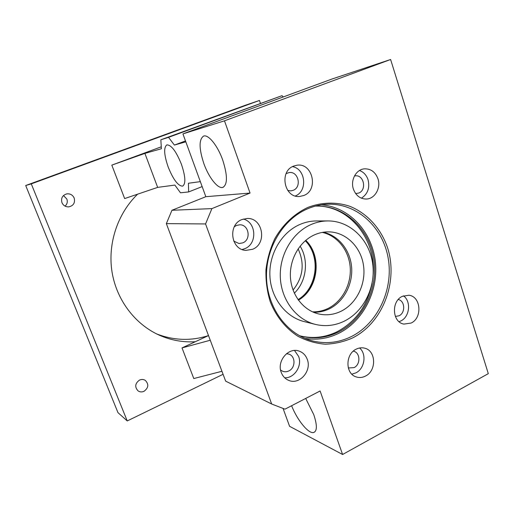 <?xml version="1.0" encoding="UTF-8"?>
<svg xmlns="http://www.w3.org/2000/svg" width="514" height="514" viewBox="0 0 514 514"><rect width="100%" height="100%" fill="white"/><g stroke="black" fill="none" stroke-linecap="round" stroke-linejoin="round"><path stroke-width="0.77" d="M221.945 371.281L193.784 378.548L182.014 347.914L208.504 335.578C191.214 341.11 173.95 340.57 156.712 333.959M210.258 340.242L182.014 347.914M260.425 103.243L259.461 100.455L245.306 105.274L25.7 185.522L117.969 412.639L127.241 420.94L31.283 183.871L259.461 100.455M223.082 374.295L127.241 420.94M139.545 380.071C141.588 379.184 143.509 379.287 145.308 380.392C148.989 384.247 148.559 387.89 144.016 391.308C141.87 392.246 139.872 392.092 138.028 390.858C134.552 386.952 135.06 383.36 139.545 380.071M195.288 341.733C182.92 342.459 170.95 340.287 159.385 335.212C135.137 324.385 116.556 300.092 112.013 271.867C107.548 243.642 117.59 213.49 137.636 194.163M111.808 165.129L124.651 198.565L157.657 187.385L144.903 153.403L111.808 165.129L161.274 146.811M74.177 198.038C75.301 202.792 73.502 205.741 68.773 206.879C65.593 206.969 63.318 205.568 61.95 202.664C60.813 198.166 62.438 195.23 66.826 193.868C70.238 193.54 72.686 194.928 74.177 198.038M282.019 95.668L160.837 139.795L168.547 137.341L282.019 95.668L283.214 96.973M271.675 404.017L225.659 381.144L166.356 223.622L205.561 223.95L271.675 404.017L284.968 409.17L320.106 390.974L342.594 454.498L488.3 373.652L390.614 59.502L331.781 79.098L182.926 133.884L205.831 196.695L171.946 210.277L211.897 208.613L250.055 193.058L205.831 196.695M283.06 408.431L289.581 426.305L342.594 454.498M166.356 223.622L171.946 210.277M31.283 183.871L25.7 185.522M144.903 153.403L161.39 148.739L160.837 139.795M200.344 181.641L188.413 183.247L188.657 191.934L180.465 192.789L174.869 185.072L157.657 187.385M63.479 195.532L66.852 199.047C67.784 201.816 67.186 204.174 65.066 206.127M188.657 191.934L202.15 186.595M185.496 140.932L174.374 145.07L168.547 137.341M174.374 145.07L185.824 141.832M390.614 59.502L224.483 120.822L182.926 133.884M205.561 223.95L211.897 208.613M224.483 120.822L250.055 193.058M252.586 249.271L245.93 250.376C230.882 249.958 227.548 224.702 241.94 219.549L247.15 218.469C262.879 217.583 267.402 243.694 252.586 249.271M307.86 207.425C321.578 202.15 336.072 201.784 349.488 206.172C367.015 213.111 380.816 228.325 387.434 247.375C398.646 281.312 382.911 322.869 352.45 338C343.686 341.829 334.595 343.892 325.189 344.194C315.795 343.423 306.8 340.84 298.21 336.426C285.868 328.594 276.063 316.495 270.216 301.654C267.081 291.374 265.661 280.728 265.963 269.721C267.286 258.767 270.261 248.378 274.887 238.554C282.886 224.528 294.426 213.696 307.86 207.425M307.276 359.402C311.998 371.018 299.302 385.359 288.56 380.309C285.116 378.818 282.674 376.184 281.235 372.406C276.577 361.085 288.502 346.976 299.064 351.081C302.977 352.469 305.714 355.245 307.276 359.402M402.391 296.308L408.855 295.242C420.934 296.347 422.643 317.928 411.11 323.055L403.914 324.083C392.208 322.413 391.006 301.165 402.391 296.308M353.433 189.191C350.24 180.318 356.048 169.492 364.272 168.855C370.761 168.611 375.316 171.901 377.944 178.737C381.176 187.867 374.899 198.918 366.334 199.034C360.243 198.95 355.945 195.667 353.433 189.191M303.787 195.5L299.681 196.464C284.242 198.327 278.839 171.188 293.738 166.067L296.694 165.27C312.583 162.244 318.988 190 303.787 195.5M365.46 376.1C362.389 377.655 359.299 377.925 356.202 376.916C345.202 373.826 345.209 354.05 356.253 349.134C359.048 347.76 361.862 347.445 364.696 348.19C376.171 350.709 376.691 370.902 365.46 376.1M222.723 160.072C227.586 175.345 227.651 184.442 222.928 187.359C217.987 189.248 208.838 177.658 203.897 163.703C198.95 148.719 198.828 139.525 203.518 136.126C208.228 134.013 217.666 145.565 222.723 160.072M181.423 164.242C185.528 176.565 185.933 183.864 182.637 186.139C178.127 186.049 173.302 179.669 168.162 166.979C164.011 154.83 163.568 147.473 166.838 144.897C171.278 144.813 176.141 151.264 181.423 164.242M305.682 398.44L313.771 414.65C317.267 425.194 317.209 431.15 313.604 432.525C308.451 433.983 297.002 419.758 291.624 405.719M242.158 249.502L244.85 248.654C257.514 243.899 256.422 222.125 243.308 219.054M351.338 336.586C338.225 342.999 324.713 344.29 310.803 340.454C286.195 333.374 267.274 307.25 266.509 277.586C265.648 247.934 283.214 219.073 307.674 208.761C314.131 206.03 320.749 204.521 327.514 204.238C356.954 203.043 382.988 227.175 388.205 258.298C393.615 289.388 377.918 323.332 351.338 336.586M284.705 377.79C294.374 378.304 302.386 365.917 298.628 356.44L294.528 350.49M399.05 321.687L400.779 320.98C409.709 316.945 411.386 301.352 403.477 295.839M361.413 198.186C367.799 193.996 370.009 187.809 368.03 179.63C366.431 175.068 363.591 172.023 359.511 170.5M295.312 195.975C307.841 191.247 305.727 168.785 292.492 166.645M351.827 374.166L355.861 372.881C364.696 368.724 366.887 353.979 359.575 347.997M233.735 241.111L239.023 243.52L242.769 242.871C251.449 239.652 248.917 224.432 239.73 224.798L236.491 225.434L234.275 226.802M305.001 338.398C316.675 340.287 327.913 338.597 338.707 333.329C363.726 320.954 379.03 289.89 375.214 260.508C371.519 231.107 348.858 206.859 321.391 204.829M280.586 370.029L282.636 371.262C284.698 372.04 286.773 371.924 288.855 370.922C295.711 367.876 295.691 356.093 288.823 354.107L286.471 353.709M395.362 316.444L399.063 315.769C405.636 312.885 405.051 300.722 398.26 299.514M355.669 193.592L358.778 193.046C367.015 190 363.893 174.548 355.264 175.859L354.448 175.994M287.75 190.476L290.86 190.887L293.147 190.334C302.071 187.154 298.403 170.931 289.086 172.576L286.112 173.616M348.319 367.979L354.056 367.626C360.667 364.612 360.41 352.797 353.69 351.235L353.311 351.139M299.508 335.732L299.656 335.777C312.904 339.388 325.786 338.173 338.296 332.121C363.745 319.573 378.805 287.287 373.633 257.668C368.641 228.023 343.718 205.028 315.564 206.082L315.416 206.088M315.371 206.101C348.685 204.887 376.055 238.605 373.19 274.29M372.052 283.522C367.381 305.702 355.701 321.796 337.004 331.793C324.88 337.659 312.371 338.97 299.469 335.713M315.384 324.405L304.217 321.603C285.533 317.003 270.884 297.927 269.895 275.941C268.835 253.961 281.678 232.257 299.99 224.425C305.374 222.119 310.899 220.956 316.566 220.936L328.08 220.924C349.95 220.879 369.001 239.331 372.554 262.776C376.242 286.208 364.163 311.452 344.213 321.199C334.89 325.677 325.278 326.743 315.384 324.405C296.295 319.708 281.325 300.105 280.323 277.496C279.256 254.893 292.408 232.566 311.137 224.509C316.643 222.138 322.291 220.943 328.08 220.924M340.846 311.356C333.772 314.716 326.486 315.602 318.988 314.015C303.626 310.649 291.432 295.209 290.429 277.213C289.363 259.229 299.707 241.284 314.652 234.769C319.329 232.726 324.135 231.763 329.063 231.872C346.16 232.27 360.912 246.99 363.514 265.507C366.219 284.004 356.549 303.774 340.846 311.356M323.255 232.244C338.591 235.425 350.4 250.344 351.634 267.473C352.919 284.595 343.558 302.014 329.127 308.94C324.103 311.33 318.873 312.435 313.437 312.249M305.265 240.745C321.147 256.563 317.273 288.136 298.043 299.649M300.112 246.129C309.068 260.386 306.479 281.511 294.336 293.179M298.114 248.847C304.847 263.618 303.157 277.354 293.057 290.063M322.278 232.412C337.447 235.708 349.051 250.549 350.214 267.524C351.422 284.493 342.125 301.699 327.823 308.561C322.927 310.886 317.832 311.985 312.538 311.85M305.753 240.334C322.4 256.139 318.391 288.855 298.409 300.17M223.314 187.205L222.928 187.359M314.941 431.811L313.604 432.525M298.345 300.08C318.07 288.752 322.066 256.158 305.669 240.404"/></g></svg>

